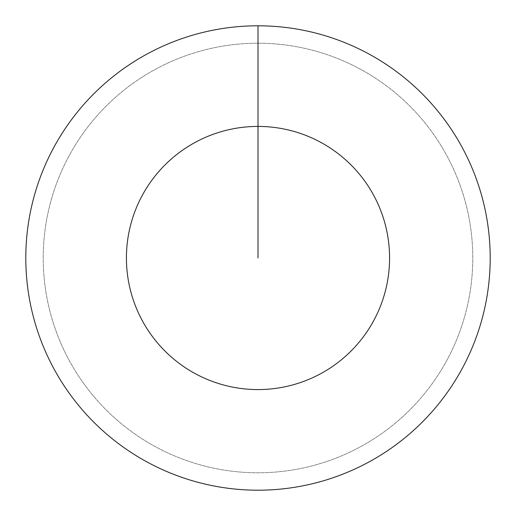 <?xml version="1.0" encoding="UTF-8"?>
<svg xmlns="http://www.w3.org/2000/svg" width="516" height="516" viewBox="0 0 516 516"><rect width="100%" height="100%" fill="white"/><g stroke="black" fill="none" stroke-linecap="round" stroke-linejoin="round"><path stroke-width="0.39" stroke-dasharray="2.58 1.94" d="M258 43.215A214.785 214.785 0 0 1 472.785 258A214.785 214.785 0 0 1 258 472.785A214.785 214.785 0 0 1 43.215 258A214.785 214.785 0 0 1 258 43.215A214.785 214.785 0 0 1 472.785 258A214.785 214.785 0 0 1 258 472.785A214.785 214.785 0 0 1 43.215 258A214.785 214.785 0 0 1 258 43.215A214.785 214.785 0 0 1 472.785 258A214.785 214.785 0 0 1 258 472.785A214.785 214.785 0 0 1 43.215 258A214.785 214.785 0 0 1 258 43.215A214.785 214.785 0 0 1 472.785 258A214.785 214.785 0 0 1 258 472.785A214.785 214.785 0 0 1 43.215 258A214.785 214.785 0 0 1 258 43.215L258 25.8A232.2 232.2 0 0 1 490.2 258A232.2 232.2 0 0 1 258 490.2A232.2 232.2 0 0 1 25.8 258A232.2 232.2 0 0 1 258 25.8L258 43.215"/><path stroke-width="0.77" d="M258 25.8A232.2 232.2 0 0 1 490.2 258A232.2 232.2 0 0 1 258 490.2A232.2 232.2 0 0 1 25.8 258A232.2 232.2 0 0 1 258 25.8L258 126.42A131.58 131.58 0 0 1 389.58 258A131.58 131.58 0 0 1 258 389.58A131.58 131.58 0 0 1 126.42 258A131.58 131.58 0 0 1 258 126.42L258 258"/></g></svg>
